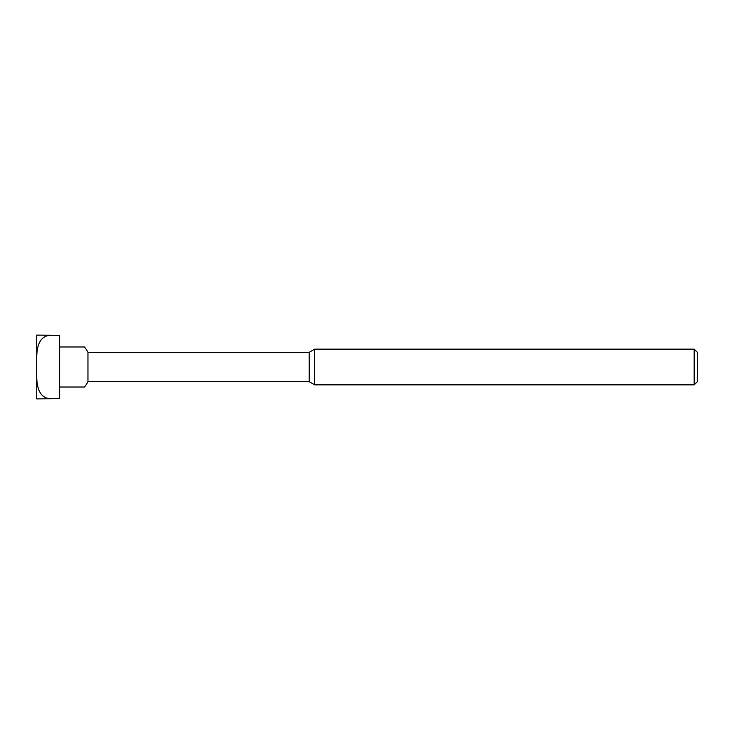 <?xml version="1.0" encoding="UTF-8"?>
<svg xmlns="http://www.w3.org/2000/svg" width="734" height="734" viewBox="0 0 734 734"><rect width="100%" height="100%" fill="white"/><g stroke="black" fill="none" stroke-linecap="round" stroke-linejoin="round"><path stroke-width="1.1" d="M59.656 387.02L84.465 387.02A31.883 31.883 0 0 0 87.961 381.662L309.188 381.662L309.188 352.338L314.712 349.145L694.171 349.145L694.171 384.855L697.3 381.726L697.3 352.274L694.171 349.145M87.961 381.662L87.961 352.338L309.188 352.338M309.188 381.662L314.712 384.855L314.712 349.145M59.656 346.98L84.465 346.98A31.883 31.883 0 0 1 87.961 352.338M59.656 367L59.656 398.69L49.453 398.69C36.856 397.048 36.516 381.763 36.7 371.523L36.7 362.477C36.516 352.237 36.856 336.952 49.453 335.31L59.656 335.31L59.656 367M36.7 371.523L36.7 398.883L59.656 398.69M59.656 335.31L36.7 335.117L36.7 362.477M314.712 384.855L694.171 384.855"/></g></svg>
